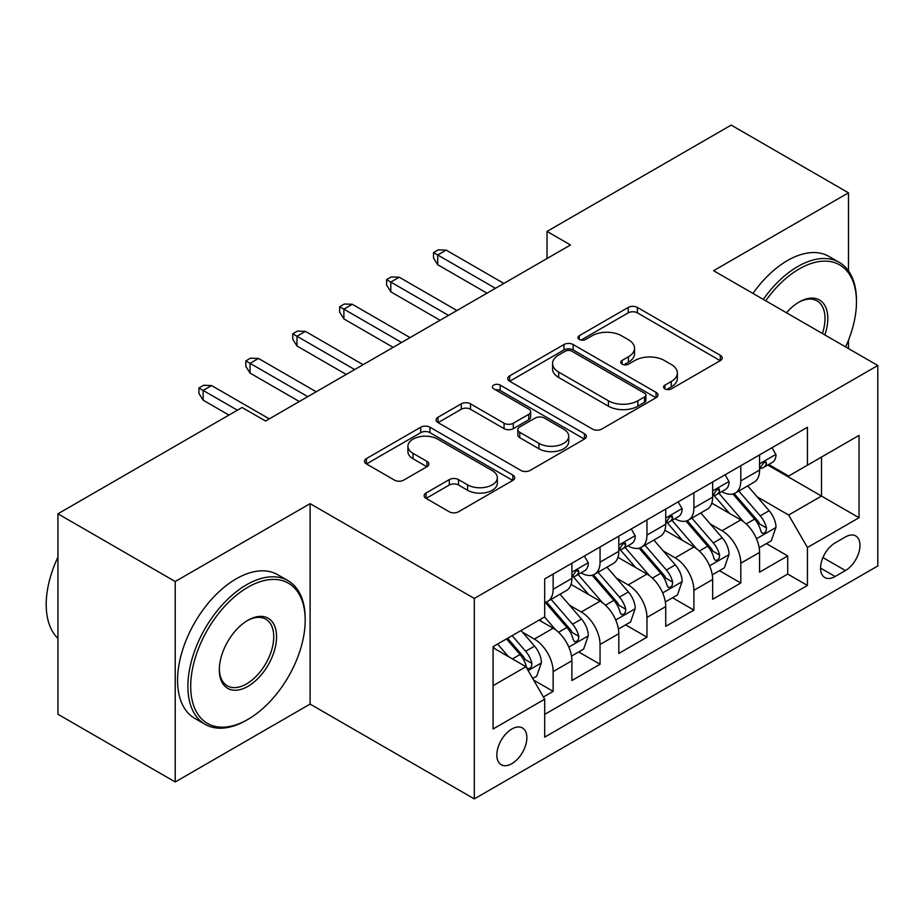 <?xml version="1.0" encoding="UTF-8"?>
<svg xmlns="http://www.w3.org/2000/svg" width="924" height="924" viewBox="0 0 924 924"><rect width="100%" height="100%" fill="white"/><g stroke="black" fill="none" stroke-linecap="round" stroke-linejoin="round"><path stroke-width="1.39" d="M664.934 388.877A4.562 2.633 0 0 0 671.378 388.877L720.304 360.626A6.514 3.765 0 0 0 722.21 357.969A6.514 3.765 0 0 0 720.304 355.313L637.41 307.449A6.514 3.765 0 0 0 628.204 307.449L579.279 335.701A4.562 2.633 0 0 0 577.939 337.56A4.562 2.633 0 0 0 579.279 339.42A4.562 2.633 0 0 0 585.724 339.42L592.053 335.77A20.836 12.035 0 0 1 621.529 335.77L628.436 339.755A20.836 12.035 0 0 1 634.534 348.256A20.836 12.035 0 0 1 628.436 356.768L622.106 360.429A4.562 2.633 0 0 0 620.766 362.289A4.562 2.633 0 0 0 622.106 364.148A4.562 2.633 0 0 0 628.551 364.148L634.88 360.487A20.836 12.035 0 0 1 664.356 360.487L671.263 364.483A20.836 12.035 0 0 1 677.361 372.984A20.836 12.035 0 0 1 671.263 381.497L664.934 385.146A4.562 2.633 0 0 0 663.594 387.017A4.562 2.633 0 0 0 664.934 388.877L664.934 385.146M511.85 763.686A21.229 12.255 120 0 0 525.721 744.975A21.229 12.255 120 0 0 522.464 727.962A21.229 12.255 120 0 0 511.85 729.013A21.229 12.255 120 0 0 497.978 747.724A21.229 12.255 120 0 0 501.235 764.737A21.229 12.255 120 0 0 511.85 763.686M426.033 493.035A6.514 3.765 0 0 0 424.128 495.691A6.514 3.765 0 0 0 426.033 498.348L449.295 511.781A6.514 3.765 0 0 0 458.5 511.781L512.843 480.399A6.514 3.765 0 0 0 514.749 477.743A6.514 3.765 0 0 0 512.843 475.086L429.949 427.223A6.514 3.765 0 0 0 420.743 427.223L366.401 458.604A6.514 3.765 0 0 0 364.495 461.261A6.514 3.765 0 0 0 366.401 463.917L394.49 480.133A6.514 3.765 0 0 0 403.696 480.133L426.957 466.712A6.514 3.765 0 0 0 428.863 464.056A6.514 3.765 0 0 0 426.957 461.388L413.028 453.349A17.417 10.06 0 0 1 407.923 446.234A17.417 10.06 0 0 1 418.676 436.948A17.417 10.06 0 0 1 437.664 439.119L492.238 470.628A17.417 10.06 0 0 1 497.343 477.743A17.417 10.06 0 0 1 486.578 487.04A17.417 10.06 0 0 1 467.602 484.857L458.5 479.602A6.514 3.765 0 0 0 449.295 479.602L426.033 493.035L426.033 498.348M310.106 503.649L175.225 581.519L57.935 513.802L57.935 714.252L175.225 781.97L310.106 704.088L474.312 798.902L474.312 598.452L310.106 503.649L310.106 704.088M848.475 270.871L848.475 192.816L713.594 270.697L877.8 365.5L474.312 598.452M848.475 192.816L731.184 125.098L547.031 231.416L547.031 258.501M57.935 513.802L242.076 407.484L265.535 421.032L570.501 244.964L547.031 231.416M592.515 429.094A6.514 3.765 0 0 0 601.72 429.094L656.063 397.713A6.514 3.765 0 0 0 657.969 395.056A6.514 3.765 0 0 0 656.063 392.4L573.169 344.537A6.514 3.765 0 0 0 563.963 344.537L509.621 375.918A6.514 3.765 0 0 0 507.715 378.574A6.514 3.765 0 0 0 509.621 381.231L592.515 429.094M495.553 389.859A4.562 2.633 0 0 1 500.184 390.506L500.184 385.089L584.453 433.737A6.514 3.765 0 0 1 586.359 436.405A6.514 3.765 0 0 1 584.453 439.062L530.11 470.432A6.514 3.765 0 0 1 520.905 470.432L438.011 422.58L438.011 417.255A6.514 3.765 0 0 0 436.105 419.912A6.514 3.765 0 0 0 438.011 422.58M438.011 417.255L461.261 403.834A6.514 3.765 0 0 1 470.478 403.834L504.088 423.238A6.514 3.765 0 0 0 513.305 423.238L528.736 414.333A6.514 3.765 0 0 0 530.642 411.677A6.514 3.765 0 0 0 528.736 409.02L493.728 388.808A4.562 2.633 0 0 1 492.4 386.948A4.562 2.633 0 0 1 495.206 384.511A4.562 2.633 0 0 1 500.184 385.089M543.404 696.985L553.141 691.36L533.668 680.122M522.591 632.282L534.372 639.085A26.542 15.327 60 0 1 553.141 671.586L571.898 660.752L571.898 680.526L600.057 664.275L578.701 651.951M569.507 605.197L581.288 612A26.542 15.327 60 0 1 600.057 644.502L618.814 633.668L618.814 653.441L646.973 637.19L625.617 624.867M616.424 578.112L628.204 584.904A26.542 15.327 60 0 1 646.973 617.417L665.73 606.583L665.73 626.356L693.889 610.106L672.533 597.77M663.34 551.016L675.121 557.819A26.542 15.327 60 0 1 693.889 590.321L712.658 579.487L712.658 599.26L740.805 583.009L740.805 563.236A26.542 15.327 -120 0 0 722.037 530.734L710.256 523.931M719.461 570.686L740.805 583.009M571.898 660.752A26.542 15.327 -120 0 0 553.141 628.251L539.062 620.12M618.814 633.668A26.542 15.327 -120 0 0 600.057 601.166L571.044 584.407M665.73 606.583A26.542 15.327 -120 0 0 646.973 574.07L617.96 557.322M712.658 579.487A26.542 15.327 -120 0 0 693.889 546.985L664.876 530.237M845.425 536.959L835.111 542.919A20.571 11.873 120 0 0 821.667 561.053A20.571 11.873 120 0 0 824.82 577.535A20.571 11.873 120 0 0 835.111 576.507L845.425 570.558A20.571 11.873 120 0 0 858.87 552.425A20.571 11.873 120 0 0 855.716 535.943A20.571 11.873 120 0 0 845.425 536.959M474.312 798.902L877.8 565.95L877.8 365.5M493.081 685.677L525.929 666.712L544.686 699.214L544.686 737.144L807.426 585.446L807.426 547.528L788.657 515.026L757.172 496.846M544.686 699.214L493.081 729.013L493.081 646.661L544.686 616.874L544.686 578.944L807.426 427.258L807.426 465.188L859.031 435.389L859.031 517.729L807.426 547.528M581.046 572.845L581.288 572.984A26.542 15.327 60 0 0 594.559 574.301L613.328 563.467A26.542 15.327 -120 0 0 618.814 551.316L618.814 536.151M627.962 545.761L628.204 545.899A26.542 15.327 60 0 0 641.475 547.216L660.244 536.382A26.542 15.327 -120 0 0 665.73 524.231L665.73 509.066M674.878 518.676L675.121 518.814A26.542 15.327 60 0 0 688.392 520.131L707.16 509.297A26.542 15.327 -120 0 0 712.658 497.147L712.658 481.97M544.686 714.391L787.722 574.07L787.722 555.925L759.574 572.175L759.574 552.402A26.542 15.327 -120 0 0 740.805 519.9L711.792 503.153M721.794 491.591L722.037 491.73A26.542 15.327 -120 0 0 735.308 493.046A26.542 15.327 -120 0 0 740.805 480.896L740.805 465.719M735.308 493.046L754.076 482.213A26.542 15.327 -120 0 0 759.574 470.062L759.574 454.885M553.141 574.07L553.141 589.246A26.542 15.327 60 0 1 547.643 601.385A26.542 15.327 60 0 1 544.686 602.46M547.643 601.385L566.4 590.552A26.542 15.327 -120 0 0 571.898 578.401L571.898 563.236M600.057 546.985L600.057 562.15A26.542 15.327 60 0 1 594.559 574.301M646.973 519.9L646.973 535.065A26.542 15.327 60 0 1 641.475 547.216M693.889 492.815L693.889 507.981A26.542 15.327 60 0 1 688.392 520.131M693.889 590.321L693.889 610.106M646.973 617.417L646.973 637.19M600.057 644.502L600.057 664.275M553.141 671.586L553.141 691.36M525.929 666.712L493.081 647.747M788.657 515.026L821.505 496.061L821.505 457.057L859.031 435.389M767.763 465.038L859.031 517.729M768.71 464.495L788.657 476.022L807.426 465.188M848.475 348.567L848.475 340.24M175.225 581.519L175.225 781.97M766.377 543.601L787.722 555.925M787.722 574.07L807.426 585.446M666.747 389.512L671.263 386.913A20.836 12.035 0 0 0 677.361 378.401L677.361 372.984M634.534 348.256L634.534 353.684A20.836 12.035 0 0 1 628.436 362.185L623.919 364.795M720.223 360.672L637.41 312.866A6.514 3.765 0 0 0 628.204 312.866L581.092 340.067M655.982 397.759L573.169 349.953A6.514 3.765 0 0 0 563.963 349.953L509.702 381.277M644.548 396.916A4.562 2.633 0 0 0 645.888 395.056A4.562 2.633 0 0 0 644.548 393.197L571.794 351.189A4.562 2.633 0 0 0 565.338 351.189L558.662 355.035A20.836 12.035 0 0 0 552.564 363.548A20.836 12.035 0 0 0 558.662 372.06L608.396 400.773A20.836 12.035 0 0 0 637.872 400.773L644.548 396.916L644.548 402.333A4.562 2.633 0 0 0 645.888 400.473L645.888 395.056M552.564 363.548L552.564 368.965A20.836 12.035 0 0 0 558.662 377.477L558.662 372.06M644.548 402.333L637.872 406.19A20.836 12.035 0 0 1 608.396 406.19L558.662 377.477M438.091 422.626L461.261 409.251L461.261 403.834M530.642 411.677L530.642 417.094A6.514 3.765 0 0 1 528.736 419.75L513.305 428.655A6.514 3.765 0 0 1 504.088 428.655L470.478 409.251A6.514 3.765 0 0 0 461.261 409.251M500.184 390.506L584.372 439.108M538.981 443.381A17.417 10.06 0 0 0 557.969 445.564A17.417 10.06 0 0 0 568.722 436.267A17.417 10.06 0 0 0 563.617 429.152L544.386 418.052A6.514 3.765 0 0 0 535.181 418.052L519.75 426.957A6.514 3.765 0 0 0 517.844 429.625A6.514 3.765 0 0 0 519.75 432.282L538.981 443.381L538.981 448.798A17.417 10.06 0 0 0 557.969 450.981A17.417 10.06 0 0 0 568.722 441.684L568.722 436.267M517.844 429.625L517.844 435.042A6.514 3.765 0 0 0 519.75 437.699L519.75 432.282M538.981 448.798L519.75 437.699M497.343 477.743L497.343 483.16A17.417 10.06 0 0 1 486.578 492.457A17.417 10.06 0 0 1 467.602 490.274L458.5 485.019A6.514 3.765 0 0 0 449.295 485.019L426.126 498.394M407.923 446.234L407.923 451.651A17.417 10.06 0 0 0 413.028 458.766L413.028 453.349M426.865 466.759L413.028 458.766M512.762 480.457L429.949 432.64A6.514 3.765 0 0 0 420.743 432.64L366.482 463.964M759.17 547.759L771.297 540.759L775.987 527.211A17.579 10.152 -120 0 0 769.138 510.706L747.701 485.885M743.416 521.61L718.907 493.254M729.463 513.351L715.245 496.893A42.134 24.324 -120 0 0 713.94 495.426M732.917 493.993L754.596 519.103A17.579 10.152 60 0 1 760.868 531.208L762.15 533.298L764.518 532.963L766.111 531.034L766.493 527.962A17.579 10.152 -120 0 0 760.233 515.846L738.796 491.025M734.187 493.589L757.484 520.558A8.963 5.174 60 0 1 759.747 524.058L766.493 527.962M772.002 447.713L775.987 454.62A17.579 10.152 60 0 1 772.349 462.393L763.432 467.544A17.579 10.152 -120 0 0 766.493 463.49L766.123 461.931L763.929 462.37L760.868 466.747A17.579 10.152 60 0 1 759.574 469.242M760.152 468.364L760.233 468.364A17.579 10.152 -120 0 0 763.432 467.544M495.426 288.3L437.722 254.989L437.722 264.738L433.495 257.969L433.495 252.552L437.722 254.989L446.165 250.115L503.869 283.425M437.722 264.738L486.983 293.174M433.495 252.552L438.195 249.838L446.165 250.115M845.622 346.927A80.942 46.731 120 0 0 856.456 301.986A80.942 46.731 120 0 0 799.214 268.93A80.942 46.731 120 0 0 765.707 300.785M763.293 299.388A82.941 47.886 -60 0 1 797.805 266.493A82.941 47.886 -60 0 1 839.281 262.393A82.941 47.886 -60 0 1 856.456 300.358L856.456 301.986M786.486 312.786A40.471 23.366 -60 0 1 799.214 301.986L799.214 301.986A40.471 23.366 -60 0 1 824.843 334.927M752.968 293.428A82.941 47.886 -60 0 1 787.491 260.533A82.941 47.886 -60 0 1 828.955 256.433L839.281 262.393M822.383 333.506A38.485 22.222 120 0 0 817.047 300.889A38.485 22.222 120 0 0 798.498 302.402M246.535 720.212L247.944 719.392A80.942 46.731 120 0 0 305.186 620.258A80.942 46.731 120 0 0 247.944 587.214A80.942 46.731 120 0 0 190.702 686.347A80.942 46.731 120 0 0 247.944 719.392L246.535 720.212A82.941 47.886 -60 0 1 205.07 724.312A82.941 47.886 -60 0 1 192.354 657.853A82.941 47.886 -60 0 1 246.535 584.777A82.941 47.886 -60 0 1 287.999 580.665A82.941 47.886 -60 0 1 305.186 618.63L305.186 620.258M247.944 686.347A40.471 23.366 -60 0 1 219.323 669.831A40.471 23.366 -60 0 1 247.944 620.258L247.944 620.258A40.471 23.366 -60 0 1 276.565 636.775A40.471 23.366 -60 0 1 247.944 686.347M219.335 668.999A38.485 22.222 120 0 0 227.292 685.816A38.485 22.222 120 0 0 246.535 683.91A38.485 22.222 120 0 0 271.679 649.999A38.485 22.222 120 0 0 265.777 619.161A38.485 22.222 120 0 0 247.228 620.674M205.07 724.312L194.745 718.352A82.941 47.886 -60 0 1 182.028 651.894A82.941 47.886 -60 0 1 236.209 578.817A82.941 47.886 -60 0 1 277.685 574.705L287.999 580.665M57.935 638.403A82.941 47.886 -60 0 1 57.935 557.137M712.254 574.843L724.381 567.844L729.071 554.296A17.579 10.152 -120 0 0 722.221 537.791L700.785 512.97M696.488 548.706L671.991 520.339M682.547 540.448L668.329 523.977A42.134 24.324 -120 0 0 667.024 522.51M686.001 521.078L707.68 546.188A17.579 10.152 60 0 1 713.952 558.304L715.234 560.383L717.601 560.048L719.195 558.119L719.577 555.047A17.579 10.152 -120 0 0 713.305 542.931L691.88 518.121M687.271 520.674L710.568 547.643A8.963 5.174 60 0 1 712.831 551.154L719.577 555.047M665.338 601.928L677.465 594.929L682.155 581.381A17.579 10.152 -120 0 0 675.305 564.876L653.869 540.055M649.572 575.791L625.074 547.424M635.631 567.532L621.413 551.062A42.134 24.324 -120 0 0 620.108 549.595M639.085 548.175L660.764 573.273A17.579 10.152 60 0 1 667.036 585.389L668.306 587.468L670.685 587.133L672.279 585.204L672.66 582.132A17.579 10.152 -120 0 0 666.389 570.027L644.952 545.206M640.355 547.759L663.651 574.74A8.963 5.174 60 0 1 665.915 578.239L672.66 582.132M618.422 629.013L630.549 622.014L635.238 608.477A17.579 10.152 -120 0 0 628.389 591.961L606.952 567.14M602.656 602.875L578.158 574.509M588.715 594.617L574.497 578.158A42.134 24.324 -120 0 0 573.192 576.692M592.169 575.259L613.848 600.357A17.579 10.152 60 0 1 620.12 612.473L621.39 614.552L623.769 614.217L625.363 612.289L625.744 609.228A17.579 10.152 -120 0 0 619.473 597.112L598.036 572.291M593.439 574.843L616.735 601.824A8.963 5.174 60 0 1 618.999 605.324L625.744 609.228M571.506 656.109L583.633 649.11L588.322 635.562A17.579 10.152 -120 0 0 581.473 619.057L560.036 594.236M555.74 629.96L544.525 616.966M541.799 621.702L539.974 619.588M545.252 602.344L566.932 627.454A17.579 10.152 60 0 1 573.203 639.558L574.474 641.649L576.853 641.314L578.447 639.373L578.828 636.313A17.579 10.152 -120 0 0 572.557 624.197L551.12 599.376M546.523 601.94L569.819 628.909A8.963 5.174 60 0 1 572.083 632.409L578.828 636.313M725.086 474.797L729.071 481.704A17.579 10.152 60 0 1 725.432 489.489L716.516 494.629A17.579 10.152 -120 0 0 719.577 490.575L719.207 489.015L717.012 489.454L713.952 493.832A17.579 10.152 60 0 1 712.658 496.338M713.236 495.449L713.305 495.449A17.579 10.152 -120 0 0 716.516 494.629M448.51 315.384L390.806 282.074L390.806 291.822L386.579 285.054L386.579 279.637L390.806 282.074L399.249 277.2L456.953 310.51M390.806 291.822L440.067 320.27M386.579 279.637L391.268 276.923L399.249 277.2M678.17 501.882L682.155 508.789A17.579 10.152 60 0 1 678.516 516.574L669.6 521.713A17.579 10.152 -120 0 0 672.66 517.671L672.291 516.112L670.096 516.551L667.036 520.917A17.579 10.152 60 0 1 665.73 523.423M666.319 522.545L666.389 522.545A17.579 10.152 -120 0 0 669.6 521.713M401.594 342.481L343.89 309.159L343.89 318.907L339.662 312.139L339.662 306.722L343.89 309.159L352.333 304.285L410.037 337.607M343.89 318.907L393.15 347.355M339.662 306.722L344.352 304.019L352.333 304.285M631.254 528.967L635.238 535.874A17.579 10.152 60 0 1 631.6 543.659L622.684 548.81A17.579 10.152 -120 0 0 625.744 544.756L625.375 543.197L623.18 543.635L620.12 548.001A17.579 10.152 60 0 1 618.814 550.508M619.403 549.63L619.473 549.63A17.579 10.152 -120 0 0 622.684 548.81M354.677 369.565L296.974 336.244L296.974 346.003L292.746 339.224L292.746 333.807L296.974 336.244L305.417 331.369L363.12 364.691M296.974 346.003L346.234 374.439M292.746 333.807L297.436 331.104L305.417 331.369M584.338 556.063L588.322 562.97A17.579 10.152 60 0 1 584.684 570.743L575.768 575.895A17.579 10.152 -120 0 0 578.828 571.841L578.459 570.281L576.264 570.72L573.203 575.098A17.579 10.152 60 0 1 571.898 577.592M572.487 576.715L572.557 576.715A17.579 10.152 -120 0 0 575.768 575.895M307.761 396.65L250.058 363.34L250.058 373.088L245.83 366.308L245.83 360.891L250.058 363.34L258.501 358.454L316.204 391.776M250.058 373.088L299.318 401.524M245.83 360.891L250.52 358.189L258.501 358.454M532.732 678.493L536.717 676.195L541.406 662.647A17.579 10.152 -120 0 0 534.557 646.142L521.067 630.514M508.466 656.629L497.609 644.051M494.883 648.787L493.081 646.708M506.514 638.911L520.016 654.539A17.579 10.152 60 0 1 526.287 666.643L527.558 668.733L529.937 668.399L531.531 666.47L531.912 663.397A17.579 10.152 -120 0 0 525.641 651.281L512.15 635.654M507.599 638.288L522.903 655.994A8.963 5.174 60 0 1 525.167 659.505L531.912 663.397M237.387 410.198L203.141 390.425L203.141 400.173L198.914 393.405L198.914 387.988L203.141 390.425L211.584 385.551L269.288 418.861M203.141 400.173L228.944 415.072M198.914 387.988L203.603 385.273L211.584 385.551M534.372 639.085L553.141 628.251M581.288 612L600.057 601.166M628.204 584.904L646.973 574.07M675.121 557.819L693.889 546.985M722.037 530.734L740.805 519.9M740.805 480.896L759.574 470.062M553.141 589.246L571.898 578.401M600.057 562.15L618.814 551.316M646.973 535.065L665.73 524.231M693.889 507.981L712.658 497.147M740.805 563.236L759.574 552.402M822.926 557.565L845.425 570.558M820.558 568.11L835.111 576.507M671.263 386.913L671.263 381.497M622.106 364.148L622.106 360.429M628.436 362.185L628.436 356.768M579.279 339.42L579.279 335.701M628.204 312.866L628.204 307.449M637.41 312.866L637.41 307.449M720.304 360.626L720.304 355.313M509.621 381.231L509.621 375.918M563.963 349.953L563.963 344.537M573.169 349.953L573.169 344.537M656.063 397.713L656.063 392.4M608.396 406.19L608.396 400.773M637.872 406.19L637.872 400.773M470.478 409.251L470.478 403.834M504.088 428.655L504.088 423.238M513.305 428.655L513.305 423.238M528.736 419.75L528.736 414.333M584.453 439.062L584.453 433.737M449.295 485.019L449.295 479.602M458.5 485.019L458.5 479.602M467.602 490.274L467.602 484.857M426.957 466.712L426.957 461.388M366.401 463.917L366.401 458.604M420.743 432.64L420.743 427.223M429.949 432.64L429.949 427.223M512.843 480.399L512.843 475.086M756.49 538.738L775.871 527.546M760.233 515.846L769.138 510.706M746.211 523.943L754.596 519.103M775.871 454.412L759.574 463.825M764.229 462.185L766.493 463.49M709.574 565.823L728.955 554.643M713.305 542.931L722.221 537.791M699.295 551.027L707.68 546.188M662.658 592.919L682.039 581.727M666.389 570.027L675.305 564.876M652.379 578.112L660.764 573.273M615.742 620.004L635.123 608.812M619.473 597.112L628.389 591.961M605.463 605.197L613.848 600.357M568.826 647.089L588.207 635.897M572.557 624.197L581.473 619.057M558.546 632.293L566.932 627.454M728.955 481.508L712.658 490.91M717.313 489.27L719.577 490.575M682.039 508.593L665.73 518.006M670.397 516.354L672.66 517.671M635.123 535.677L618.814 545.091M623.481 543.439L625.744 544.756M588.207 562.762L571.898 572.175M576.564 570.535L578.828 571.841M528.158 670.57L541.291 662.982M525.641 651.281L534.557 646.142M512.427 658.916L520.016 654.539"/></g></svg>
